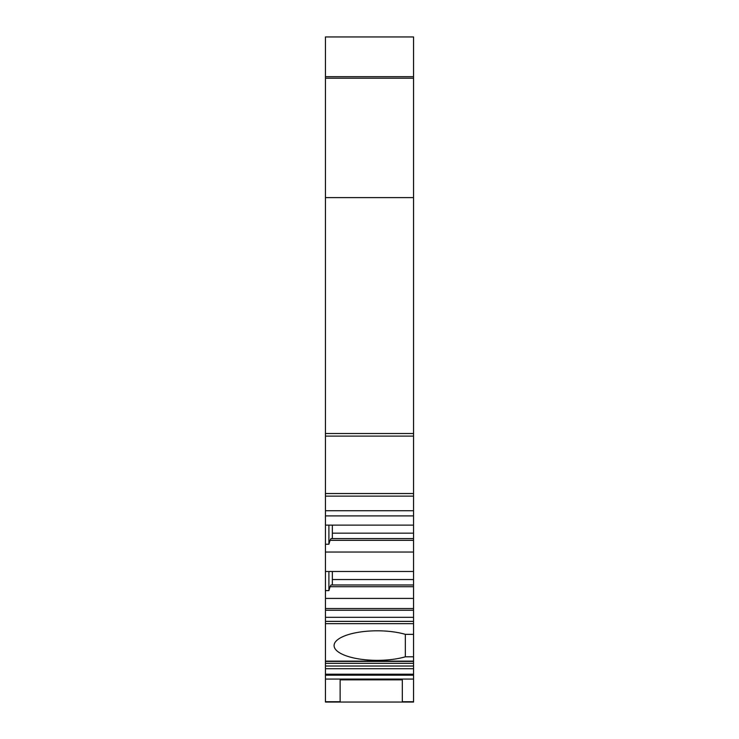<?xml version="1.0" encoding="UTF-8"?>
<svg xmlns="http://www.w3.org/2000/svg" width="739" height="739" viewBox="0 0 739 739"><rect width="100%" height="100%" fill="white"/><g stroke="black" fill="none" stroke-linecap="round" stroke-linejoin="round"><path stroke-width="1.11" d="M325.446 36.95L413.554 36.95L325.446 36.95L325.446 197.609L413.554 197.609L413.554 78.205L325.446 78.205M325.446 702.05L325.446 679.076L413.554 679.076L413.554 702.05L402.321 702.05L402.321 679.843L340.134 679.843L340.134 702.05L325.446 702.05M413.554 610.248L325.446 610.248L325.446 598.424L413.554 598.424L413.554 675.197L325.446 675.197L325.446 679.076M325.446 675.197L325.446 661.433L413.554 661.433M413.554 623.661L325.446 623.661L325.446 661.433M325.446 623.661L325.446 617.333L413.554 617.333M325.446 610.248L325.446 617.333M325.446 598.424L325.446 552.042L413.554 552.042L413.554 540.329L330.056 540.329L328.901 544.237L328.901 525.124M413.554 197.609L413.554 496.137L325.446 496.137L325.446 552.042M325.446 496.137L325.446 197.609M413.554 36.95L413.554 78.205M413.554 496.137L413.554 540.329M413.554 598.424L413.554 552.042M413.554 675.197L413.554 679.076M405.341 656.805L405.341 634.348A43.185 14.771 0 0 0 359.209 632.159A43.185 14.771 0 0 0 334.083 645.581A43.185 14.771 0 0 0 359.209 658.994A43.185 14.771 0 0 0 405.341 656.805L413.554 656.805M413.554 634.348L405.341 634.348M340.134 702.05L402.321 702.05M413.554 76.68L325.446 76.68M413.554 608.52L325.446 608.52M325.446 525.124L413.554 525.124M325.446 571.496L413.554 571.496M413.554 586.711L330.056 586.711L328.901 590.618L328.901 571.496M325.446 590.618L328.901 590.618M325.446 544.237L328.901 544.237M330.056 586.711L330.989 584.983L413.554 584.983M332.356 584.983L332.356 571.496M413.554 538.602L330.989 538.602L330.056 540.329M332.356 538.602L332.356 525.124M413.554 701.736L402.321 701.736M340.134 701.736L325.446 701.736M325.446 661.119L413.554 661.119M413.554 433.516L325.446 433.516M413.554 436.102L325.446 436.102M413.554 493.541L325.446 493.541M325.446 510.714L413.554 510.714M413.554 579.542L332.356 579.542M413.554 533.161L332.356 533.161M413.554 621.379L325.446 621.379M413.554 663.345L325.446 663.345M413.554 666.024L325.446 666.024M413.554 668.73L325.446 668.73M413.554 674.208L325.446 674.208M325.446 515.896L413.554 515.896"/></g></svg>
